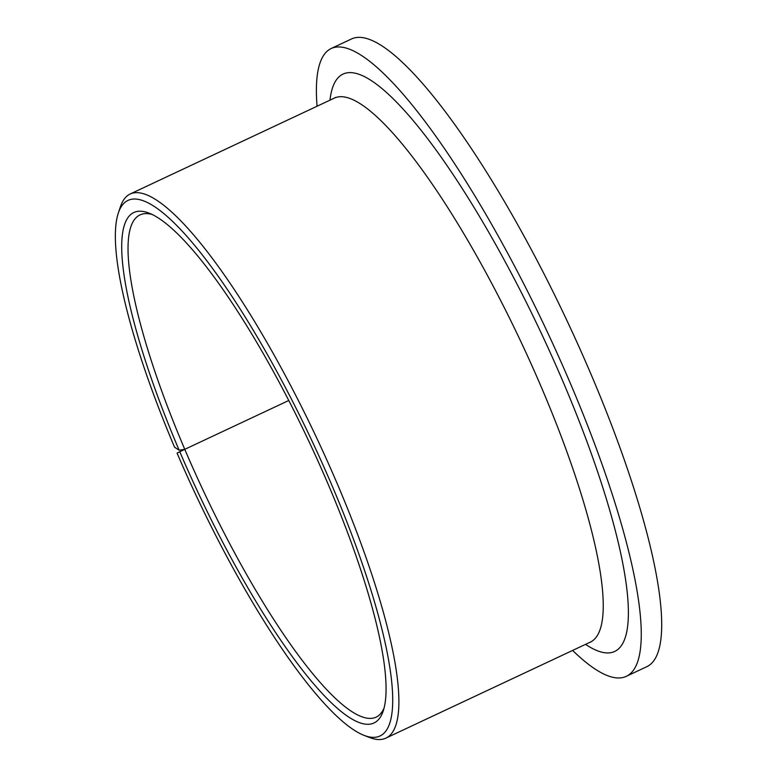 <?xml version="1.0" encoding="UTF-8"?>
<svg xmlns="http://www.w3.org/2000/svg" width="777" height="777" viewBox="0 0 777 777"><rect width="100%" height="100%" fill="white"/><g stroke="black" fill="none" stroke-linecap="round" stroke-linejoin="round"><path stroke-width="1.17" d="M384.042 708.09A277.486 60.062 64.8 0 1 375.99 717.22A277.486 60.062 64.8 0 1 188.558 458.129A277.486 60.062 64.8 0 1 184.771 449.329L177.059 453.098A295.988 64.064 64.8 0 0 179.837 459.528A295.988 64.064 64.8 0 0 363.782 735.256A295.988 64.064 64.8 0 0 328.069 476.408A295.988 64.064 64.8 0 0 118.415 212.752A295.988 64.064 64.8 0 0 174.543 447.173L179.147 450.233L184.771 449.329A277.486 60.062 64.8 0 1 140.093 214.879A277.486 60.062 64.8 0 1 152.263 214.51M179.147 450.233A282.109 61.062 64.8 0 1 149.281 213.209A282.109 61.062 64.8 0 1 324.601 476.01A282.109 61.062 64.8 0 1 383.139 711.217A282.109 61.062 64.8 0 1 183.314 459.916A282.109 61.062 64.8 0 1 179.778 451.709M118.415 212.752L120.386 206.847A300.612 65.064 64.8 0 1 130.264 193.949A300.612 65.064 64.8 0 1 333.314 474.621A300.612 65.064 64.8 0 1 385.819 738.15A300.612 65.064 64.8 0 1 369.58 737.509L363.782 735.256M317.065 106.226A346.863 75.078 64.8 0 1 331.303 48.446L351.738 38.85A346.863 75.078 64.8 0 1 586.033 362.704A346.863 75.078 64.8 0 1 646.61 666.783L626.175 676.378A346.863 75.078 64.8 0 1 572.61 650.436M331.303 48.446A346.863 75.078 64.8 0 1 565.598 372.3A346.863 75.078 64.8 0 1 626.175 676.378M184.771 449.329L288.811 400.476L184.771 449.329M130.264 193.949L334.615 97.989A300.612 65.064 64.8 0 1 537.665 378.661A300.612 65.064 64.8 0 1 590.17 642.191L591.054 641.928M329.982 100.155A319.114 69.066 64.8 0 1 558.644 371.513A319.114 69.066 64.8 0 1 585.537 644.366M334.615 97.989L335.382 97.475M385.819 738.15L590.17 642.191"/></g></svg>
